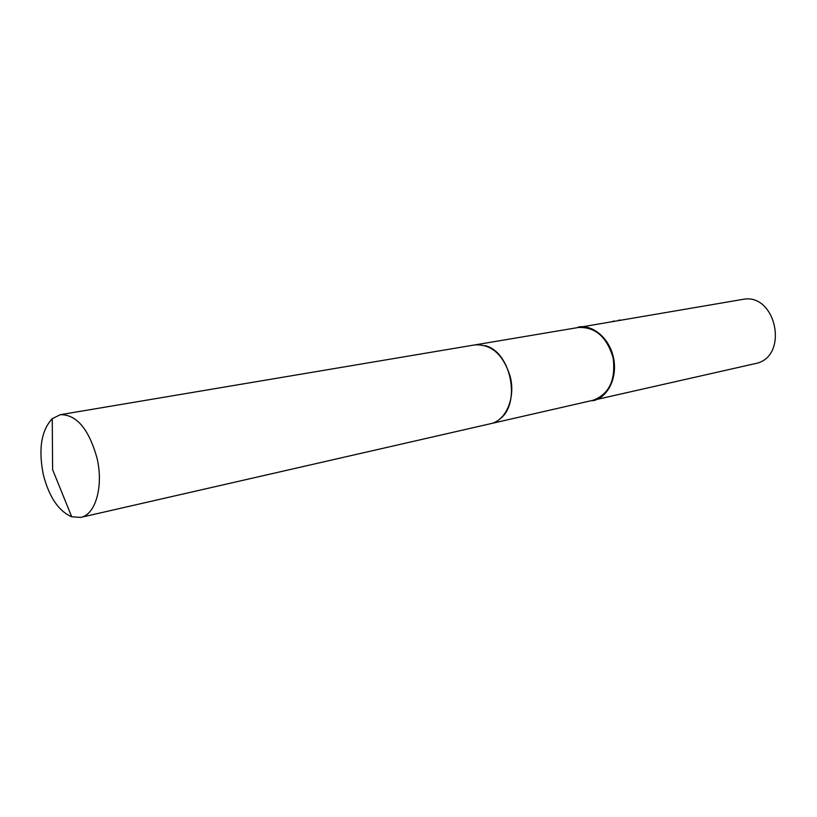 <?xml version="1.0" encoding="UTF-8"?>
<svg xmlns="http://www.w3.org/2000/svg" width="817" height="817" viewBox="0 0 817 817"><rect width="100%" height="100%" fill="white"/><g stroke="black" fill="none" stroke-linecap="round" stroke-linejoin="round"><path stroke-width="1.23" d="M490.854 423.635L593.336 400.207C609.237 393.978 615.844 379.936 613.159 358.06C606.97 336.941 595.358 326.749 578.344 327.494L475.228 344.845M588.301 401.361L755.582 363.534C789.6 356.855 776.15 291.894 742.326 299.471L573.81 328.25M592.907 400.79L593.448 400.657C608.154 397.103 617.642 377.413 613.536 357.989C609.625 338.534 593.152 324.339 578.273 327.025M612.505 321.438L614.118 320.999M618.408 320.305L620.113 319.998M499.555 419.223C521.44 403.761 511.085 351.555 484.951 345.611C511.085 351.555 521.44 403.761 499.555 419.233M96.886 457.571C88.624 428.741 76.441 414.444 60.346 414.689L52.257 418.682C41.279 430.508 38.297 449.125 43.291 474.534C49.071 496.961 58.538 511.054 71.712 516.793L80.709 517.396C95.65 514.761 103.82 485.88 96.886 457.571M80.709 517.396L490.404 423.747C505.989 420.755 515.803 397.899 510.176 376.392C503.231 354.507 491.436 344.018 474.769 344.917L60.346 414.689M71.712 516.793L52.605 469.601L52.257 418.682"/></g></svg>
